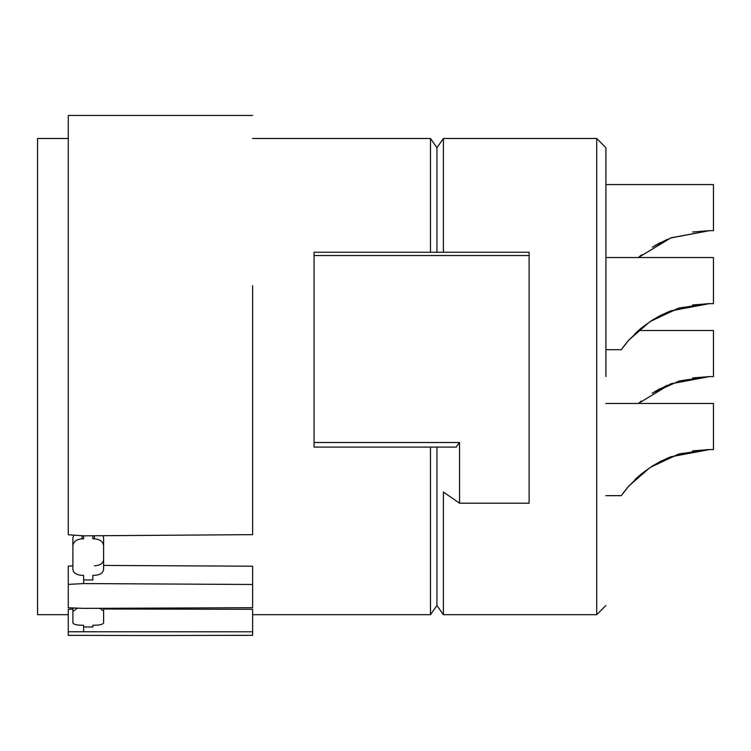 <?xml version="1.0" encoding="UTF-8"?>
<svg xmlns="http://www.w3.org/2000/svg" width="751" height="751" viewBox="0 0 751 751"><rect width="100%" height="100%" fill="white"/><g stroke="black" fill="none" stroke-linecap="round" stroke-linejoin="round"><path stroke-width="1.13" d="M605.916 184.577L713.45 184.577L713.45 230.66L709.526 230.66L671 237.804L638.397 257.546L641.288 255.087M652.309 247.154L667.517 239.203M692.61 232.003L709.526 230.66L670.624 237.945M641.589 254.842L638.406 257.546L670.455 238.011L709.526 230.66M660.392 242.545L652.356 247.126M605.916 257.546L713.45 257.546L713.45 303.629L709.526 303.629L678.313 308.257L649.981 321.625L628.925 339.978L621.565 349.309M622.701 347.722L627.573 341.545M628.84 340.081L641.767 327.671L635.055 333.594M652.309 320.114L667.517 312.172L652.309 320.114M707.235 303.657L678.35 308.257L652.168 320.208L679.486 307.929L709.526 303.629L692.61 304.972L709.526 303.629L670.624 310.905L660.392 315.504L652.356 320.086L641.589 327.811L634.989 333.651M605.916 349.713L621.284 349.713M627.742 341.339L628.277 340.729M605.916 495.651L621.284 495.651L627.301 487.793M622.701 493.66L627.573 487.483L622.701 493.66M628.84 486.01L641.288 473.984L628.84 486.01M652.309 466.052L667.517 458.11L652.309 466.052M707.235 449.586L678.35 454.195L652.168 466.136L679.486 453.857L709.526 449.558L692.61 450.9L709.526 449.558L670.624 456.843L660.392 461.443L652.356 466.024L641.589 473.74L627.742 487.277M637.139 477.58L635.055 479.532M605.916 403.475L713.45 403.475L713.45 449.558L709.526 449.558L678.313 454.186L649.981 467.554L628.925 485.916L621.284 495.651M709.526 449.558L670.624 456.843M660.392 461.443L652.356 466.024M641.589 473.74L634.989 479.589M638.406 330.515L713.45 330.515L713.45 376.598L709.526 376.598L671 383.733L638.397 403.475L641.288 401.025M652.309 393.083L667.517 385.141M692.61 377.931L709.526 376.598L670.624 383.874M652.168 393.177L679.486 380.888L709.526 376.598M660.392 388.474L652.356 393.055M430.492 252.233L430.492 138.494L436.941 147.712L436.941 252.233M436.941 147.712L443.4 138.494L443.4 252.233M72.885 565.888L68.275 566.132L68.275 584.391L83.633 583.574L252.608 584.475L252.608 566.207L103.6 565.419M72.885 609.192L68.275 609.277L68.275 631.769L252.608 631.798L252.608 609.305L103.6 609.023M529.117 255.528L314.059 255.528L314.059 252.233L529.117 252.233L529.117 503.198L459.537 503.198L443.4 492.027L443.4 614.693L436.941 605.484L430.492 614.693L430.492 447.098M456.364 447.098L314.059 447.098L314.059 442.508L459.537 442.508L456.12 447.098M314.059 255.528L314.059 442.508M82.094 535.726L82.094 538.814L83.633 538.814L83.633 535.829L252.608 534.656L252.608 285.69M443.4 138.494L596.707 138.494L596.707 614.693L605.916 605.484M92.852 535.763L92.852 538.814L94.391 538.814L94.391 535.754M103.047 535.688L103.6 538.082L103.6 569.371C103.056 573.013 99.986 575.003 94.391 575.322L92.852 575.322L92.852 579.969L83.633 579.922L83.633 575.322L82.094 575.322C76.508 575.013 73.438 573.022 72.885 569.371L72.885 538.082L73.729 535.144M92.852 575.322L92.852 579.969M83.633 583.574L83.633 575.322M83.633 608.376L252.608 607.7L252.608 584.475M103.6 622.842L103.6 611.464L103.6 622.842C103.056 624.353 99.986 625.161 94.391 625.264L92.852 625.264L92.852 627.001L83.633 626.982L83.633 625.264L82.094 625.264C76.508 625.17 73.438 624.353 72.885 622.842L72.885 611.464L77.522 608.141M92.852 625.264L92.852 627.001M83.633 631.478L83.633 625.264M252.608 635.308L151.223 635.543L252.608 635.318L252.608 631.798M436.941 605.484L436.941 447.098M459.537 503.198L459.537 442.508M68.275 376.598L68.275 115.457L68.275 534.759L83.633 535.829M605.916 376.598L605.916 147.712L605.916 376.598M103.6 545.855C103.047 541.612 99.977 539.265 94.391 538.814M82.094 538.814C76.499 539.274 73.429 541.621 72.885 545.855M103.6 559.842C103.047 563.503 99.977 565.494 94.391 565.803M83.633 608.385L68.275 607.766L68.275 584.391M103.6 610.92L99.63 608.319M151.223 635.543L68.275 635.355L68.275 631.769M68.275 138.494L37.55 138.494L37.55 614.693L68.275 614.693L68.275 635.355M103.6 608.301L103.6 611.464M72.885 607.953L72.885 611.464M72.885 610.92L72.885 622.842M430.492 138.494L252.608 138.494M430.492 614.693L252.608 614.693M252.608 115.457L68.275 115.457M443.4 614.693L596.707 614.693M596.707 138.494L605.916 147.712"/></g></svg>
